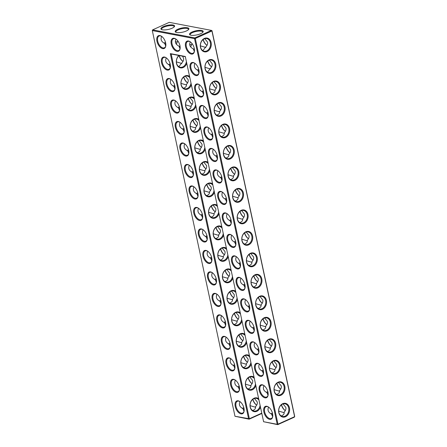 <?xml version="1.0" encoding="UTF-8"?>
<svg xmlns="http://www.w3.org/2000/svg" width="447" height="447" viewBox="0 0 447 447"><rect width="100%" height="100%" fill="white"/><g stroke="black" fill="none" stroke-linecap="round" stroke-linejoin="round"><path stroke-width="0.67" d="M243.956 408.178A7.007 3.889 65.7 0 1 244.118 411.039A7.007 3.889 65.7 0 1 239.056 412.933A7.007 3.889 65.7 0 1 235.055 404.066A7.007 3.889 65.7 0 1 239.821 401.518A7.007 3.889 65.7 0 1 243.956 408.178M244.146 410.787A6.454 3.582 65.7 0 1 242.682 413.039A6.454 3.582 65.7 0 1 236.759 408.631A6.454 3.582 65.7 0 1 237.368 401.277A6.454 3.582 65.7 0 1 240.028 401.663M244.112 409.094L242.984 408.687C239.614 406.949 238.62 404.602 239.994 401.646M242.984 408.687L244.028 411.301M261.83 413.464L249.141 419.197L249.37 418.75L234.988 416.274L152.298 30.569L194.534 38.621L277.224 424.326L263.601 421.728L185.298 56.478L170.307 53.618L248.61 418.873L249.141 419.197L234.988 416.274M260.405 376.357A7.007 3.889 65.7 0 1 254.477 367.847A7.007 3.889 65.7 0 1 259.221 364.003A7.007 3.889 65.7 0 1 263.356 370.658A7.007 3.889 65.7 0 1 263.518 373.519A7.007 3.889 65.7 0 1 260.405 376.357M269.619 419.331A7.007 3.889 65.7 0 1 263.691 410.821A7.007 3.889 65.7 0 1 268.435 406.971A7.007 3.889 65.7 0 1 272.569 413.626A7.007 3.889 65.7 0 1 272.731 416.492A7.007 3.889 65.7 0 1 269.619 419.331M265.015 397.847A7.007 3.889 65.7 0 1 259.087 389.337A7.007 3.889 65.7 0 1 263.825 385.487A7.007 3.889 65.7 0 1 267.96 392.142A7.007 3.889 65.7 0 1 268.127 395.003A7.007 3.889 65.7 0 1 265.015 397.847M255.801 354.873A7.007 3.889 65.7 0 1 249.873 346.364A7.007 3.889 65.7 0 1 254.617 342.519A7.007 3.889 65.7 0 1 258.752 349.174A7.007 3.889 65.7 0 1 258.914 352.035A7.007 3.889 65.7 0 1 255.801 354.873M241.983 290.416A7.007 3.889 65.7 0 1 236.055 281.906A7.007 3.889 65.7 0 1 240.799 278.062A7.007 3.889 65.7 0 1 244.934 284.717A7.007 3.889 65.7 0 1 245.096 287.577A7.007 3.889 65.7 0 1 241.983 290.416M246.588 311.905A7.007 3.889 65.7 0 1 240.659 303.39A7.007 3.889 65.7 0 1 245.403 299.546A7.007 3.889 65.7 0 1 249.538 306.201A7.007 3.889 65.7 0 1 249.7 309.061A7.007 3.889 65.7 0 1 246.588 311.905M251.197 333.389A7.007 3.889 65.7 0 1 245.263 324.88A7.007 3.889 65.7 0 1 250.007 321.03A7.007 3.889 65.7 0 1 254.142 327.685A7.007 3.889 65.7 0 1 254.309 330.551A7.007 3.889 65.7 0 1 251.197 333.389M237.379 268.932A7.007 3.889 65.7 0 1 231.445 260.422A7.007 3.889 65.7 0 1 236.189 256.572A7.007 3.889 65.7 0 1 240.324 263.233A7.007 3.889 65.7 0 1 240.492 266.094A7.007 3.889 65.7 0 1 237.379 268.932M200.53 97.049A7.007 3.889 65.7 0 1 194.601 88.54A7.007 3.889 65.7 0 1 199.34 84.69A7.007 3.889 65.7 0 1 203.48 91.344A7.007 3.889 65.7 0 1 203.642 94.211A7.007 3.889 65.7 0 1 200.53 97.049M195.92 75.565A7.007 3.889 65.7 0 1 189.992 67.056A7.007 3.889 65.7 0 1 194.736 63.206A7.007 3.889 65.7 0 1 198.87 69.861A7.007 3.889 65.7 0 1 199.032 72.727A7.007 3.889 65.7 0 1 195.92 75.565M179.957 45.65A7.007 3.889 65.7 0 1 180.124 48.511A7.007 3.889 65.7 0 1 177.012 51.355A7.007 3.889 65.7 0 1 171.078 42.839A7.007 3.889 65.7 0 1 175.822 38.995A7.007 3.889 65.7 0 1 179.957 45.65M228.166 225.964A7.007 3.889 65.7 0 1 222.237 217.449A7.007 3.889 65.7 0 1 226.981 213.605A7.007 3.889 65.7 0 1 231.116 220.259A7.007 3.889 65.7 0 1 231.278 223.12A7.007 3.889 65.7 0 1 228.166 225.964M232.77 247.448A7.007 3.889 65.7 0 1 226.841 238.938A7.007 3.889 65.7 0 1 231.585 235.088A7.007 3.889 65.7 0 1 235.72 241.743A7.007 3.889 65.7 0 1 235.882 244.61A7.007 3.889 65.7 0 1 232.77 247.448M223.561 204.475A7.007 3.889 65.7 0 1 217.628 195.965A7.007 3.889 65.7 0 1 222.371 192.121A7.007 3.889 65.7 0 1 226.506 198.775A7.007 3.889 65.7 0 1 226.674 201.636A7.007 3.889 65.7 0 1 223.561 204.475M214.348 161.507A7.007 3.889 65.7 0 1 208.419 152.997A7.007 3.889 65.7 0 1 213.163 149.147A7.007 3.889 65.7 0 1 217.298 155.802A7.007 3.889 65.7 0 1 217.46 158.668A7.007 3.889 65.7 0 1 214.348 161.507M218.952 182.991A7.007 3.889 65.7 0 1 213.023 174.481A7.007 3.889 65.7 0 1 217.767 170.631A7.007 3.889 65.7 0 1 221.902 177.286A7.007 3.889 65.7 0 1 222.064 180.152A7.007 3.889 65.7 0 1 218.952 182.991M191.316 54.081A7.007 3.889 65.7 0 1 185.388 45.566A7.007 3.889 65.7 0 1 190.131 41.722A7.007 3.889 65.7 0 1 194.266 48.377A7.007 3.889 65.7 0 1 194.428 51.237A7.007 3.889 65.7 0 1 191.316 54.081M205.134 118.533A7.007 3.889 65.7 0 1 199.206 110.023A7.007 3.889 65.7 0 1 203.949 106.179A7.007 3.889 65.7 0 1 208.084 112.834A7.007 3.889 65.7 0 1 208.246 115.695A7.007 3.889 65.7 0 1 205.134 118.533M209.738 140.023A7.007 3.889 65.7 0 1 203.81 131.507A7.007 3.889 65.7 0 1 208.553 127.663A7.007 3.889 65.7 0 1 212.688 134.318A7.007 3.889 65.7 0 1 212.85 137.179A7.007 3.889 65.7 0 1 209.738 140.023M239.352 386.689A7.007 3.889 65.7 0 1 239.514 389.555A7.007 3.889 65.7 0 1 234.452 391.443A7.007 3.889 65.7 0 1 230.445 382.582A7.007 3.889 65.7 0 1 235.211 380.034A7.007 3.889 65.7 0 1 239.352 386.689M234.742 365.205A7.007 3.889 65.7 0 1 234.904 368.065A7.007 3.889 65.7 0 1 229.842 369.96A7.007 3.889 65.7 0 1 225.841 361.098A7.007 3.889 65.7 0 1 230.607 358.55A7.007 3.889 65.7 0 1 234.742 365.205M230.138 343.721A7.007 3.889 65.7 0 1 230.3 346.581A7.007 3.889 65.7 0 1 225.238 348.476A7.007 3.889 65.7 0 1 221.237 339.608A7.007 3.889 65.7 0 1 226.003 337.066A7.007 3.889 65.7 0 1 230.138 343.721M225.528 322.231A7.007 3.889 65.7 0 1 225.696 325.098A7.007 3.889 65.7 0 1 220.634 326.992A7.007 3.889 65.7 0 1 216.627 318.124A7.007 3.889 65.7 0 1 221.394 315.576A7.007 3.889 65.7 0 1 225.528 322.231M220.924 300.747A7.007 3.889 65.7 0 1 221.086 303.614A7.007 3.889 65.7 0 1 216.024 305.502A7.007 3.889 65.7 0 1 212.023 296.64A7.007 3.889 65.7 0 1 216.789 294.092A7.007 3.889 65.7 0 1 220.924 300.747M216.32 279.263A7.007 3.889 65.7 0 1 216.482 282.124A7.007 3.889 65.7 0 1 211.42 284.018A7.007 3.889 65.7 0 1 207.419 275.156A7.007 3.889 65.7 0 1 212.185 272.609A7.007 3.889 65.7 0 1 216.32 279.263M211.71 257.779A7.007 3.889 65.7 0 1 211.878 260.64A7.007 3.889 65.7 0 1 206.816 262.534A7.007 3.889 65.7 0 1 202.809 253.667A7.007 3.889 65.7 0 1 207.576 251.125A7.007 3.889 65.7 0 1 211.71 257.779M207.106 236.29A7.007 3.889 65.7 0 1 207.268 239.156A7.007 3.889 65.7 0 1 202.206 241.05A7.007 3.889 65.7 0 1 198.205 232.183A7.007 3.889 65.7 0 1 202.972 229.635A7.007 3.889 65.7 0 1 207.106 236.29M202.502 214.806A7.007 3.889 65.7 0 1 202.664 217.667A7.007 3.889 65.7 0 1 197.602 219.561A7.007 3.889 65.7 0 1 193.596 210.699A7.007 3.889 65.7 0 1 198.367 208.151A7.007 3.889 65.7 0 1 202.502 214.806M197.892 193.322A7.007 3.889 65.7 0 1 198.06 196.183A7.007 3.889 65.7 0 1 192.998 198.077A7.007 3.889 65.7 0 1 188.992 189.215A7.007 3.889 65.7 0 1 193.758 186.667A7.007 3.889 65.7 0 1 197.892 193.322M193.288 171.838A7.007 3.889 65.7 0 1 193.45 174.699A7.007 3.889 65.7 0 1 188.388 176.593A7.007 3.889 65.7 0 1 184.387 167.726A7.007 3.889 65.7 0 1 189.154 165.183A7.007 3.889 65.7 0 1 193.288 171.838M179.47 107.381A7.007 3.889 65.7 0 1 179.633 110.241A7.007 3.889 65.7 0 1 174.57 112.136A7.007 3.889 65.7 0 1 170.57 103.274A7.007 3.889 65.7 0 1 175.336 100.726A7.007 3.889 65.7 0 1 179.47 107.381M188.684 150.348A7.007 3.889 65.7 0 1 188.846 153.215A7.007 3.889 65.7 0 1 183.784 155.103A7.007 3.889 65.7 0 1 179.778 146.242A7.007 3.889 65.7 0 1 184.55 143.694A7.007 3.889 65.7 0 1 188.684 150.348M184.075 128.865A7.007 3.889 65.7 0 1 184.242 131.725A7.007 3.889 65.7 0 1 179.18 133.619A7.007 3.889 65.7 0 1 175.174 124.758A7.007 3.889 65.7 0 1 179.94 122.21A7.007 3.889 65.7 0 1 184.075 128.865M174.866 85.897A7.007 3.889 65.7 0 1 175.028 88.757A7.007 3.889 65.7 0 1 169.966 90.652A7.007 3.889 65.7 0 1 165.96 81.784A7.007 3.889 65.7 0 1 170.732 79.242A7.007 3.889 65.7 0 1 174.866 85.897M170.257 64.407A7.007 3.889 65.7 0 1 170.419 67.273A7.007 3.889 65.7 0 1 165.356 69.162A7.007 3.889 65.7 0 1 161.356 60.3A7.007 3.889 65.7 0 1 166.122 57.752A7.007 3.889 65.7 0 1 170.257 64.407M165.653 42.923A7.007 3.889 65.7 0 1 165.815 45.784A7.007 3.889 65.7 0 1 160.752 47.678A7.007 3.889 65.7 0 1 156.752 38.816A7.007 3.889 65.7 0 1 161.518 36.268A7.007 3.889 65.7 0 1 165.653 42.923M252.555 410.48C254.784 409.798 255.779 408.524 255.533 406.647C256.991 405.178 257.561 403.613 257.243 401.954L254.421 398.473M260.109 405.423A6.454 5.001 -79.2 0 1 253.946 411.039A6.454 5.001 -79.2 0 1 250.242 403.758A6.454 5.001 -79.2 0 1 256.366 398.355A6.454 5.001 -79.2 0 1 258.947 400.02M255.528 407.239L250.102 405.664M243.799 407.535A6.454 5.001 -79.2 0 1 242.268 408.329M250.923 385.75L245.498 384.18M247.945 388.996C250.18 388.314 251.169 387.035 250.929 385.158C252.382 383.694 252.952 382.129 252.639 380.47L249.812 376.989M239.503 387.61L238.38 387.203L239.419 389.818M261.763 413.151L249.37 418.75L171.179 54.009L170.307 53.618M171.179 54.009L185.349 56.713M212.012 30.726L211.481 30.396L212.012 30.726L294.702 416.431L294.389 417.135L277.749 424.65L277.984 424.197L294.623 416.682L211.934 30.977L195.294 38.492L194.842 37.911L211.481 30.396L169.251 22.35L152.611 29.865L152.298 30.569L152.611 29.865L194.842 37.911L194.534 38.621L195.294 38.492L277.984 424.197L277.224 424.326L277.749 424.65L263.601 421.728M259.428 364.149A6.454 3.582 -114.3 0 0 256.768 363.757A6.454 3.582 -114.3 0 0 255.729 369.999A6.454 3.582 -114.3 0 0 260.718 375.653A6.454 3.582 -114.3 0 0 262.082 375.519A6.454 3.582 -114.3 0 0 263.546 373.273M268.636 407.116A6.454 3.582 -114.3 0 0 265.982 406.725A6.454 3.582 -114.3 0 0 264.942 412.972A6.454 3.582 -114.3 0 0 269.927 418.627A6.454 3.582 -114.3 0 0 271.295 418.493A6.454 3.582 -114.3 0 0 272.759 416.241M264.032 385.632A6.454 3.582 -114.3 0 0 261.378 385.241A6.454 3.582 -114.3 0 0 260.333 391.488A6.454 3.582 -114.3 0 0 265.322 397.143A6.454 3.582 -114.3 0 0 266.691 397.009A6.454 3.582 -114.3 0 0 268.155 394.757M254.818 342.659A6.454 3.582 -114.3 0 0 252.164 342.273A6.454 3.582 -114.3 0 0 251.125 348.515A6.454 3.582 -114.3 0 0 256.109 354.169A6.454 3.582 -114.3 0 0 257.478 354.035A6.454 3.582 -114.3 0 0 258.942 351.783M241 278.207A6.454 3.582 -114.3 0 0 238.346 277.816A6.454 3.582 -114.3 0 0 237.301 284.057A6.454 3.582 -114.3 0 0 242.291 289.712A6.454 3.582 -114.3 0 0 243.66 289.578A6.454 3.582 -114.3 0 0 245.124 287.332M245.61 299.691A6.454 3.582 -114.3 0 0 242.95 299.3A6.454 3.582 -114.3 0 0 241.911 305.547A6.454 3.582 -114.3 0 0 246.9 311.196A6.454 3.582 -114.3 0 0 248.264 311.067A6.454 3.582 -114.3 0 0 249.728 308.816M250.214 321.175A6.454 3.582 -114.3 0 0 247.56 320.784A6.454 3.582 -114.3 0 0 246.515 327.031A6.454 3.582 -114.3 0 0 251.505 332.685A6.454 3.582 -114.3 0 0 252.873 332.551A6.454 3.582 -114.3 0 0 254.337 330.299M236.396 256.718A6.454 3.582 -114.3 0 0 233.742 256.332A6.454 3.582 -114.3 0 0 232.697 262.573A6.454 3.582 -114.3 0 0 237.687 268.228A6.454 3.582 -114.3 0 0 239.056 268.094A6.454 3.582 -114.3 0 0 240.52 265.842M199.546 84.835A6.454 3.582 -114.3 0 0 196.892 84.444A6.454 3.582 -114.3 0 0 195.847 90.691A6.454 3.582 -114.3 0 0 200.837 96.345A6.454 3.582 -114.3 0 0 202.206 96.211A6.454 3.582 -114.3 0 0 203.67 93.959M194.942 63.351A6.454 3.582 -114.3 0 0 192.283 62.96A6.454 3.582 -114.3 0 0 191.243 69.207A6.454 3.582 -114.3 0 0 196.233 74.861A6.454 3.582 -114.3 0 0 197.596 74.727A6.454 3.582 -114.3 0 0 199.06 72.475M176.029 39.14A6.454 3.582 -114.3 0 0 173.375 38.749A6.454 3.582 -114.3 0 0 172.33 44.991A6.454 3.582 -114.3 0 0 177.319 50.645A6.454 3.582 -114.3 0 0 178.688 50.517A6.454 3.582 -114.3 0 0 180.152 48.265M227.182 213.75A6.454 3.582 -114.3 0 0 224.528 213.359A6.454 3.582 -114.3 0 0 223.483 219.6A6.454 3.582 -114.3 0 0 228.473 225.254A6.454 3.582 -114.3 0 0 229.842 225.126A6.454 3.582 -114.3 0 0 231.306 222.874M231.792 235.234A6.454 3.582 -114.3 0 0 229.132 234.843A6.454 3.582 -114.3 0 0 228.093 241.089A6.454 3.582 -114.3 0 0 233.083 246.744A6.454 3.582 -114.3 0 0 234.446 246.61A6.454 3.582 -114.3 0 0 235.91 244.358M222.578 192.26A6.454 3.582 -114.3 0 0 219.924 191.875A6.454 3.582 -114.3 0 0 218.879 198.116A6.454 3.582 -114.3 0 0 223.869 203.771A6.454 3.582 -114.3 0 0 225.232 203.636A6.454 3.582 -114.3 0 0 226.702 201.385M213.364 149.292A6.454 3.582 -114.3 0 0 210.71 148.901A6.454 3.582 -114.3 0 0 209.665 155.148A6.454 3.582 -114.3 0 0 214.655 160.803A6.454 3.582 -114.3 0 0 216.024 160.669A6.454 3.582 -114.3 0 0 217.488 158.417M217.974 170.776A6.454 3.582 -114.3 0 0 215.314 170.385A6.454 3.582 -114.3 0 0 214.275 176.632A6.454 3.582 -114.3 0 0 219.259 182.287A6.454 3.582 -114.3 0 0 220.628 182.153A6.454 3.582 -114.3 0 0 222.092 179.901M190.333 41.867A6.454 3.582 -114.3 0 0 187.679 41.476A6.454 3.582 -114.3 0 0 186.639 47.717A6.454 3.582 -114.3 0 0 191.623 53.372A6.454 3.582 -114.3 0 0 192.992 53.238A6.454 3.582 -114.3 0 0 194.456 50.992M204.156 106.319A6.454 3.582 -114.3 0 0 201.496 105.933A6.454 3.582 -114.3 0 0 200.457 112.175A6.454 3.582 -114.3 0 0 205.441 117.829A6.454 3.582 -114.3 0 0 206.81 117.695A6.454 3.582 -114.3 0 0 208.274 115.443M208.76 127.808A6.454 3.582 -114.3 0 0 206.101 127.417A6.454 3.582 -114.3 0 0 205.061 133.659A6.454 3.582 -114.3 0 0 210.051 139.313A6.454 3.582 -114.3 0 0 211.414 139.179A6.454 3.582 -114.3 0 0 212.878 136.933M239.542 389.303A6.454 3.582 65.7 0 1 238.078 391.555A6.454 3.582 65.7 0 1 232.155 387.147A6.454 3.582 65.7 0 1 232.764 379.788A6.454 3.582 65.7 0 1 235.418 380.179M234.932 367.82A6.454 3.582 65.7 0 1 233.468 370.071A6.454 3.582 65.7 0 1 227.551 365.663A6.454 3.582 65.7 0 1 228.154 358.304A6.454 3.582 65.7 0 1 230.814 358.695M230.328 346.33A6.454 3.582 65.7 0 1 228.864 348.582A6.454 3.582 65.7 0 1 222.941 344.173A6.454 3.582 65.7 0 1 223.55 336.82A6.454 3.582 65.7 0 1 226.204 337.206M225.724 324.846A6.454 3.582 65.7 0 1 224.26 327.098A6.454 3.582 65.7 0 1 218.337 322.689A6.454 3.582 65.7 0 1 218.946 315.331A6.454 3.582 65.7 0 1 221.6 315.722M221.114 303.362A6.454 3.582 65.7 0 1 219.65 305.614A6.454 3.582 65.7 0 1 213.733 301.205A6.454 3.582 65.7 0 1 214.337 293.847A6.454 3.582 65.7 0 1 216.996 294.238M216.51 281.878A6.454 3.582 65.7 0 1 215.046 284.124A6.454 3.582 65.7 0 1 209.123 279.721A6.454 3.582 65.7 0 1 209.732 272.363A6.454 3.582 65.7 0 1 212.386 272.754M211.906 260.389A6.454 3.582 65.7 0 1 210.442 262.64A6.454 3.582 65.7 0 1 204.519 258.232A6.454 3.582 65.7 0 1 205.128 250.879A6.454 3.582 65.7 0 1 207.782 251.264M207.296 238.905A6.454 3.582 65.7 0 1 205.832 241.156A6.454 3.582 65.7 0 1 199.915 236.748A6.454 3.582 65.7 0 1 200.519 229.389A6.454 3.582 65.7 0 1 203.178 229.78M202.692 217.421A6.454 3.582 65.7 0 1 201.228 219.673A6.454 3.582 65.7 0 1 195.305 215.264A6.454 3.582 65.7 0 1 195.915 207.905A6.454 3.582 65.7 0 1 198.569 208.296M198.088 195.937A6.454 3.582 65.7 0 1 196.624 198.183A6.454 3.582 65.7 0 1 190.701 193.774A6.454 3.582 65.7 0 1 191.31 186.421A6.454 3.582 65.7 0 1 193.964 186.812M193.478 174.447A6.454 3.582 65.7 0 1 192.014 176.699A6.454 3.582 65.7 0 1 186.097 172.291A6.454 3.582 65.7 0 1 186.701 164.937A6.454 3.582 65.7 0 1 189.36 165.323M179.66 109.996A6.454 3.582 65.7 0 1 178.197 112.242A6.454 3.582 65.7 0 1 172.279 107.833A6.454 3.582 65.7 0 1 172.883 100.48A6.454 3.582 65.7 0 1 175.542 100.871M188.874 152.963A6.454 3.582 65.7 0 1 187.41 155.215A6.454 3.582 65.7 0 1 181.488 150.807A6.454 3.582 65.7 0 1 182.097 143.448A6.454 3.582 65.7 0 1 184.751 143.839M184.265 131.479A6.454 3.582 65.7 0 1 182.801 133.731A6.454 3.582 65.7 0 1 176.883 129.323A6.454 3.582 65.7 0 1 177.493 121.964A6.454 3.582 65.7 0 1 180.147 122.355M175.056 88.506A6.454 3.582 65.7 0 1 173.592 90.758A6.454 3.582 65.7 0 1 167.67 86.349A6.454 3.582 65.7 0 1 168.279 78.996A6.454 3.582 65.7 0 1 170.933 79.382M170.447 67.022A6.454 3.582 65.7 0 1 168.983 69.274A6.454 3.582 65.7 0 1 163.066 64.865A6.454 3.582 65.7 0 1 163.669 57.507A6.454 3.582 65.7 0 1 166.329 57.898M165.843 45.538A6.454 3.582 65.7 0 1 164.379 47.79A6.454 3.582 65.7 0 1 158.456 43.381A6.454 3.582 65.7 0 1 159.065 36.023A6.454 3.582 65.7 0 1 161.725 36.414M256.695 405.155A6.454 3.582 65.7 0 1 256.466 405.01A6.454 3.582 65.7 0 1 252.773 399.355M260.472 407.116A7.007 5.431 -79.2 0 1 252.873 411.162A7.007 5.431 -79.2 0 1 250.834 401.657A7.007 5.431 -79.2 0 1 258.673 398.73M252.091 383.671A6.454 3.582 65.7 0 1 251.862 383.52A6.454 3.582 65.7 0 1 248.163 377.866M238.38 387.203C235.01 385.465 234.016 383.118 235.385 380.157M239.195 386.052A6.454 5.001 -79.2 0 1 237.664 386.839M255.5 383.939A6.454 5.001 -79.2 0 1 249.342 389.555A6.454 5.001 -79.2 0 1 245.632 382.274A6.454 5.001 -79.2 0 1 251.756 376.871A6.454 5.001 -79.2 0 1 254.343 378.536M219.013 213.75A7.007 5.431 -79.2 0 1 211.414 217.795A7.007 5.431 -79.2 0 1 209.38 208.291A7.007 5.431 -79.2 0 1 217.214 205.357M214.409 192.266A7.007 5.431 -79.2 0 1 206.81 196.306A7.007 5.431 -79.2 0 1 204.771 186.801A7.007 5.431 -79.2 0 1 212.61 183.873M209.805 170.782A7.007 5.431 -79.2 0 1 202.206 174.822A7.007 5.431 -79.2 0 1 200.167 165.317A7.007 5.431 -79.2 0 1 208.006 162.39M205.195 149.292A7.007 5.431 -79.2 0 1 197.596 153.338A7.007 5.431 -79.2 0 1 195.562 143.833A7.007 5.431 -79.2 0 1 203.396 140.906M200.591 127.808A7.007 5.431 -79.2 0 1 192.992 131.848A7.007 5.431 -79.2 0 1 190.953 122.349A7.007 5.431 -79.2 0 1 198.792 119.416M195.987 106.325A7.007 5.431 -79.2 0 1 188.388 110.364A7.007 5.431 -79.2 0 1 186.349 100.86A7.007 5.431 -79.2 0 1 194.188 97.932M191.377 84.841A7.007 5.431 -79.2 0 1 183.778 88.88A7.007 5.431 -79.2 0 1 181.745 79.376A7.007 5.431 -79.2 0 1 189.578 76.448M186.773 63.351A7.007 5.431 -79.2 0 1 178.157 66.614A7.007 5.431 -79.2 0 1 178.878 55.478M255.863 385.632A7.007 5.431 -79.2 0 1 248.264 389.678A7.007 5.431 -79.2 0 1 246.23 380.173A7.007 5.431 -79.2 0 1 254.064 377.24M251.259 364.149A7.007 5.431 -79.2 0 1 243.66 368.188A7.007 5.431 -79.2 0 1 241.62 358.684A7.007 5.431 -79.2 0 1 249.46 355.756M246.649 342.665A7.007 5.431 -79.2 0 1 239.056 346.704A7.007 5.431 -79.2 0 1 237.016 337.2A7.007 5.431 -79.2 0 1 244.855 334.272M242.045 321.175A7.007 5.431 -79.2 0 1 234.446 325.22A7.007 5.431 -79.2 0 1 232.412 315.716A7.007 5.431 -79.2 0 1 240.246 312.788M237.441 299.691A7.007 5.431 -79.2 0 1 229.842 303.736A7.007 5.431 -79.2 0 1 227.802 294.232A7.007 5.431 -79.2 0 1 235.642 291.299M232.831 278.207A7.007 5.431 -79.2 0 1 225.238 282.247A7.007 5.431 -79.2 0 1 223.198 272.743A7.007 5.431 -79.2 0 1 231.032 269.815M228.227 256.723A7.007 5.431 -79.2 0 1 220.628 260.763A7.007 5.431 -79.2 0 1 218.594 251.259A7.007 5.431 -79.2 0 1 226.428 248.331M223.623 235.234A7.007 5.431 -79.2 0 1 216.024 239.279A7.007 5.431 -79.2 0 1 213.984 229.775A7.007 5.431 -79.2 0 1 221.824 226.847M211.124 42.566A7.007 5.431 -79.2 0 1 204.363 51.818A7.007 5.431 -79.2 0 1 201.938 40.509A7.007 5.431 -79.2 0 1 211.124 42.566M215.728 64.05A7.007 5.431 -79.2 0 1 208.972 73.308A7.007 5.431 -79.2 0 1 206.548 61.993A7.007 5.431 -79.2 0 1 215.728 64.05M220.332 85.533A7.007 5.431 -79.2 0 1 213.577 94.792A7.007 5.431 -79.2 0 1 211.152 83.477A7.007 5.431 -79.2 0 1 220.332 85.533M224.942 107.017A7.007 5.431 -79.2 0 1 218.181 116.276A7.007 5.431 -79.2 0 1 215.756 104.961A7.007 5.431 -79.2 0 1 224.942 107.017M229.546 128.507A7.007 5.431 -79.2 0 1 222.79 137.76A7.007 5.431 -79.2 0 1 220.365 126.451A7.007 5.431 -79.2 0 1 229.546 128.507M234.15 149.991A7.007 5.431 -79.2 0 1 227.394 159.249A7.007 5.431 -79.2 0 1 224.97 147.935A7.007 5.431 -79.2 0 1 234.15 149.991M238.759 171.475A7.007 5.431 -79.2 0 1 231.999 180.733A7.007 5.431 -79.2 0 1 229.574 169.419A7.007 5.431 -79.2 0 1 238.759 171.475M243.364 192.964A7.007 5.431 -79.2 0 1 236.608 202.217A7.007 5.431 -79.2 0 1 234.183 190.903A7.007 5.431 -79.2 0 1 243.364 192.964M247.968 214.448A7.007 5.431 -79.2 0 1 241.212 223.701A7.007 5.431 -79.2 0 1 238.787 212.392A7.007 5.431 -79.2 0 1 247.968 214.448M252.577 235.932A7.007 5.431 -79.2 0 1 245.816 245.191A7.007 5.431 -79.2 0 1 243.392 233.876A7.007 5.431 -79.2 0 1 252.577 235.932M257.181 257.416A7.007 5.431 -79.2 0 1 250.426 266.675A7.007 5.431 -79.2 0 1 248.001 255.36A7.007 5.431 -79.2 0 1 257.181 257.416M261.791 278.906A7.007 5.431 -79.2 0 1 255.03 288.159A7.007 5.431 -79.2 0 1 252.605 276.844A7.007 5.431 -79.2 0 1 261.791 278.906M266.395 300.39A7.007 5.431 -79.2 0 1 259.64 309.642A7.007 5.431 -79.2 0 1 257.209 298.333A7.007 5.431 -79.2 0 1 266.395 300.39M270.999 321.874A7.007 5.431 -79.2 0 1 264.244 331.132A7.007 5.431 -79.2 0 1 261.819 319.817A7.007 5.431 -79.2 0 1 270.999 321.874M275.609 343.357A7.007 5.431 -79.2 0 1 268.848 352.616A7.007 5.431 -79.2 0 1 266.423 341.301A7.007 5.431 -79.2 0 1 275.609 343.357M280.213 364.847A7.007 5.431 -79.2 0 1 273.458 374.1A7.007 5.431 -79.2 0 1 271.033 362.785A7.007 5.431 -79.2 0 1 280.213 364.847M284.817 386.331A7.007 5.431 -79.2 0 1 278.062 395.584A7.007 5.431 -79.2 0 1 275.637 384.275A7.007 5.431 -79.2 0 1 284.817 386.331M289.427 407.815A7.007 5.431 -79.2 0 1 282.666 417.073A7.007 5.431 -79.2 0 1 280.241 405.759A7.007 5.431 -79.2 0 1 289.427 407.815M173.039 25.01A6.99 2.112 -12.1 0 0 164.239 26.233A6.99 2.112 -12.1 0 0 161.395 29.452A6.99 2.112 -12.1 0 0 168.184 29.468A6.99 2.112 -12.1 0 0 174.358 26.669A6.99 2.112 -12.1 0 0 173.039 25.01M187.36 27.731A7.007 2.118 167.9 0 1 188.684 29.396A7.007 2.118 167.9 0 1 182.488 32.201A7.007 2.118 167.9 0 1 175.688 32.178A7.007 2.118 167.9 0 1 178.537 28.954A7.007 2.118 167.9 0 1 187.36 27.731M201.653 30.463A6.99 2.112 167.9 0 1 202.972 32.123A6.99 2.112 167.9 0 1 196.797 34.922A6.99 2.112 167.9 0 1 190.009 34.9A6.99 2.112 167.9 0 1 192.853 31.687A6.99 2.112 167.9 0 1 201.653 30.463M263.428 373.781L262.383 371.166C259.02 369.429 258.02 367.082 259.394 364.126M272.642 416.755L271.597 414.14C268.228 412.402 267.233 410.055 268.608 407.1M268.032 395.265L266.993 392.65C263.624 390.918 262.624 388.572 263.998 385.61M258.824 352.297L257.779 349.683C254.41 347.945 253.415 345.598 254.79 342.642M245.006 287.84L243.961 285.225C240.592 283.487 239.598 281.141 240.972 278.185M249.61 309.324L248.566 306.709C245.202 304.977 244.202 302.63 245.576 299.669M254.214 330.814L253.175 328.199C249.806 326.461 248.806 324.114 250.18 321.158M240.397 266.356L239.357 263.741C235.988 262.003 234.988 259.657 236.362 256.701M203.547 94.473L202.508 91.858C199.138 90.121 198.144 87.774 199.513 84.818M198.943 72.99L197.898 70.375C194.534 68.637 193.534 66.29 194.909 63.329M180.029 48.79L178.968 46.153C175.615 44.415 174.626 42.068 175.995 39.118M231.188 223.383L230.144 220.768C226.774 219.036 225.78 216.689 227.154 213.727M235.792 244.872L234.748 242.257C231.378 240.52 230.384 238.173 231.758 235.211M226.579 201.899L225.539 199.284C222.17 197.546 221.17 195.199 222.545 192.244M217.371 158.931L216.326 156.316C212.956 154.578 211.962 152.231 213.331 149.27M221.975 180.415L220.93 177.8C217.56 176.062 216.566 173.715 217.94 170.76M194.339 51.5L193.294 48.885C189.925 47.153 188.93 44.801 190.305 41.845M208.157 115.957L207.112 113.342C203.743 111.605 202.748 109.258 204.123 106.302M212.761 137.441L211.722 134.826C208.352 133.094 207.352 130.748 208.727 127.786M234.898 366.127L233.77 365.713C230.406 363.981 229.406 361.634 230.781 358.673M233.77 365.713L234.815 368.328M230.294 344.637L229.166 344.229C225.796 342.491 224.802 340.145 226.176 337.189M229.166 344.229L230.211 346.844M225.685 323.153L224.562 322.745C221.192 321.007 220.192 318.661 221.567 315.705M224.562 322.745L225.601 325.36M221.081 301.669L219.952 301.261C216.588 299.524 215.588 297.177 216.963 294.215M219.952 301.261L220.997 303.876M216.477 280.185L215.348 279.772C211.979 278.04 210.984 275.687 212.359 272.731M215.348 279.772L216.393 282.387M211.867 258.696L210.744 258.288C207.374 256.55 206.374 254.203 207.749 251.248M210.744 258.288L211.783 260.903M207.263 237.212L206.134 236.804C202.77 235.066 201.77 232.719 203.145 229.764M206.134 236.804L207.179 239.419M202.653 215.728L201.53 215.32C198.161 213.582 197.166 211.235 198.541 208.274M201.53 215.32L202.575 217.935M198.049 194.244L196.926 193.83C193.557 192.093 192.556 189.746 193.931 186.79M196.926 193.83L197.965 196.445M193.445 172.754L192.316 172.346C188.947 170.609 187.952 168.262 189.327 165.306M192.316 172.346L193.361 174.961M179.627 108.297L178.498 107.889C175.129 106.151 174.134 103.805 175.509 100.849M178.498 107.889L179.543 110.504M188.835 151.27L187.712 150.862C184.343 149.125 183.348 146.778 184.717 143.822M187.712 150.862L188.757 153.477M184.231 129.786L183.108 129.373C179.739 127.641 178.739 125.294 180.113 122.333M183.108 129.373L184.147 131.994M175.017 86.813L173.894 86.405C170.525 84.667 169.53 82.321 170.899 79.365M173.894 86.405L174.939 89.02M170.413 65.329L169.29 64.921C165.921 63.183 164.921 60.837 166.295 57.881M169.29 64.921L170.329 67.536M165.809 43.845L164.68 43.432C161.311 41.7 160.317 39.353 161.691 36.391M164.68 43.432L165.725 46.047M256.667 405.133A7.007 3.889 65.7 0 1 252.89 399.26M246.314 364.266L240.888 362.696M243.341 367.512C245.571 366.831 246.565 365.551 246.325 363.674C247.778 362.21 248.348 360.645 248.035 358.98L245.207 355.499M252.058 383.649A7.007 3.889 65.7 0 1 248.286 377.776M218.65 212.057A6.454 5.001 -79.2 0 1 212.493 217.667A6.454 5.001 -79.2 0 1 208.788 210.392A6.454 5.001 -79.2 0 1 214.906 204.989A6.454 5.001 -79.2 0 1 217.493 206.654M214.046 190.573A6.454 5.001 -79.2 0 1 207.889 196.183A6.454 5.001 -79.2 0 1 204.178 188.908A6.454 5.001 -79.2 0 1 210.302 183.505A6.454 5.001 -79.2 0 1 212.889 185.164M209.442 169.083A6.454 5.001 -79.2 0 1 203.279 174.699A6.454 5.001 -79.2 0 1 199.574 167.424A6.454 5.001 -79.2 0 1 205.698 162.015A6.454 5.001 -79.2 0 1 208.28 163.68M204.832 147.599A6.454 5.001 -79.2 0 1 198.675 153.215A6.454 5.001 -79.2 0 1 194.97 145.934A6.454 5.001 -79.2 0 1 201.089 140.531A6.454 5.001 -79.2 0 1 203.676 142.196M200.228 126.115A6.454 5.001 -79.2 0 1 194.065 131.725A6.454 5.001 -79.2 0 1 190.361 124.45A6.454 5.001 -79.2 0 1 196.484 119.047A6.454 5.001 -79.2 0 1 199.071 120.712M195.624 104.632A6.454 5.001 -79.2 0 1 189.461 110.241A6.454 5.001 -79.2 0 1 185.756 102.966A6.454 5.001 -79.2 0 1 191.88 97.563A6.454 5.001 -79.2 0 1 194.462 99.223M191.014 83.142A6.454 5.001 -79.2 0 1 184.857 88.757A6.454 5.001 -79.2 0 1 181.147 81.483A6.454 5.001 -79.2 0 1 187.271 76.074A6.454 5.001 -79.2 0 1 189.858 77.739M186.41 61.658A6.454 5.001 -79.2 0 1 180.247 67.273A6.454 5.001 -79.2 0 1 176.431 62.273A6.454 5.001 -79.2 0 1 179.146 55.529M250.896 362.456A6.454 5.001 -79.2 0 1 244.732 368.065A6.454 5.001 -79.2 0 1 241.028 360.79A6.454 5.001 -79.2 0 1 247.152 355.387A6.454 5.001 -79.2 0 1 249.733 357.052M246.286 340.966A6.454 5.001 -79.2 0 1 240.128 346.581A6.454 5.001 -79.2 0 1 236.424 339.307A6.454 5.001 -79.2 0 1 242.542 333.903A6.454 5.001 -79.2 0 1 245.129 335.563M241.682 319.482A6.454 5.001 -79.2 0 1 235.524 325.098A6.454 5.001 -79.2 0 1 231.814 317.817A6.454 5.001 -79.2 0 1 237.938 312.414A6.454 5.001 -79.2 0 1 240.525 314.079M237.078 297.998A6.454 5.001 -79.2 0 1 230.915 303.608A6.454 5.001 -79.2 0 1 227.21 296.333A6.454 5.001 -79.2 0 1 233.334 290.93A6.454 5.001 -79.2 0 1 235.915 292.595M232.468 276.514A6.454 5.001 -79.2 0 1 226.311 282.124A6.454 5.001 -79.2 0 1 222.606 274.849A6.454 5.001 -79.2 0 1 228.724 269.446A6.454 5.001 -79.2 0 1 231.311 271.106M227.864 255.025A6.454 5.001 -79.2 0 1 221.706 260.64A6.454 5.001 -79.2 0 1 217.996 253.365A6.454 5.001 -79.2 0 1 224.12 247.956A6.454 5.001 -79.2 0 1 226.707 249.622M223.26 233.541A6.454 5.001 -79.2 0 1 217.097 239.156A6.454 5.001 -79.2 0 1 213.392 231.876A6.454 5.001 -79.2 0 1 219.516 226.473A6.454 5.001 -79.2 0 1 222.098 228.138M235.563 241.106A6.454 5.001 -79.2 0 1 234.032 241.894M230.959 219.622A6.454 5.001 -79.2 0 1 229.428 220.41M226.35 198.138A6.454 5.001 -79.2 0 1 224.824 198.926M221.746 176.649A6.454 5.001 -79.2 0 1 220.215 177.442M217.141 155.165A6.454 5.001 -79.2 0 1 215.61 155.953M212.532 133.681A6.454 5.001 -79.2 0 1 211.006 134.469M207.928 112.197A6.454 5.001 -79.2 0 1 206.397 112.985M203.324 90.707A6.454 5.001 -79.2 0 1 201.793 91.501M198.714 69.224A6.454 5.001 -79.2 0 1 197.188 70.011M272.413 412.989A6.454 5.001 -79.2 0 1 270.882 413.777M267.809 391.505A6.454 5.001 -79.2 0 1 266.278 392.293M263.199 370.021A6.454 5.001 -79.2 0 1 261.674 370.809M258.595 348.537A6.454 5.001 -79.2 0 1 257.064 349.325M253.985 327.048A6.454 5.001 -79.2 0 1 252.46 327.835M249.381 305.564A6.454 5.001 -79.2 0 1 247.856 306.351M244.777 284.08A6.454 5.001 -79.2 0 1 243.246 284.868M240.168 262.59A6.454 5.001 -79.2 0 1 238.642 263.384M210.358 42.688A6.454 5.001 -79.2 0 1 204.257 51.237A6.454 5.001 -79.2 0 1 200.552 43.962A6.454 5.001 -79.2 0 1 206.67 38.559A6.454 5.001 -79.2 0 1 210.358 42.688M214.962 64.172A6.454 5.001 -79.2 0 1 208.861 72.721A6.454 5.001 -79.2 0 1 205.156 65.446A6.454 5.001 -79.2 0 1 211.28 60.043A6.454 5.001 -79.2 0 1 214.962 64.172M219.572 85.656A6.454 5.001 -79.2 0 1 213.47 94.211A6.454 5.001 -79.2 0 1 209.76 86.93A6.454 5.001 -79.2 0 1 215.884 81.527A6.454 5.001 -79.2 0 1 219.572 85.656M224.176 107.146A6.454 5.001 -79.2 0 1 218.075 115.695A6.454 5.001 -79.2 0 1 214.37 108.42A6.454 5.001 -79.2 0 1 220.494 103.017A6.454 5.001 -79.2 0 1 224.176 107.146M228.786 128.63A6.454 5.001 -79.2 0 1 222.679 137.179A6.454 5.001 -79.2 0 1 218.974 129.904A6.454 5.001 -79.2 0 1 225.098 124.501A6.454 5.001 -79.2 0 1 228.786 128.63M233.39 150.114A6.454 5.001 -79.2 0 1 227.288 158.663A6.454 5.001 -79.2 0 1 223.578 151.388A6.454 5.001 -79.2 0 1 229.702 145.985A6.454 5.001 -79.2 0 1 233.39 150.114M237.994 171.598A6.454 5.001 -79.2 0 1 231.892 180.152A6.454 5.001 -79.2 0 1 228.188 172.872A6.454 5.001 -79.2 0 1 234.312 167.469A6.454 5.001 -79.2 0 1 237.994 171.598M242.604 193.087A6.454 5.001 -79.2 0 1 236.497 201.636A6.454 5.001 -79.2 0 1 232.792 194.361A6.454 5.001 -79.2 0 1 238.916 188.958A6.454 5.001 -79.2 0 1 242.604 193.087M247.208 214.571A6.454 5.001 -79.2 0 1 241.106 223.12A6.454 5.001 -79.2 0 1 237.402 215.845A6.454 5.001 -79.2 0 1 243.52 210.442A6.454 5.001 -79.2 0 1 247.208 214.571M251.812 236.055A6.454 5.001 -79.2 0 1 245.71 244.61A6.454 5.001 -79.2 0 1 242.006 237.329A6.454 5.001 -79.2 0 1 248.13 231.926A6.454 5.001 -79.2 0 1 251.812 236.055M256.422 257.539A6.454 5.001 -79.2 0 1 250.32 266.094A6.454 5.001 -79.2 0 1 246.61 258.813A6.454 5.001 -79.2 0 1 252.734 253.41A6.454 5.001 -79.2 0 1 256.422 257.539M261.026 279.029A6.454 5.001 -79.2 0 1 254.924 287.577A6.454 5.001 -79.2 0 1 251.22 280.303A6.454 5.001 -79.2 0 1 257.338 274.899A6.454 5.001 -79.2 0 1 261.026 279.029M265.63 300.513A6.454 5.001 -79.2 0 1 259.528 309.061A6.454 5.001 -79.2 0 1 255.824 301.786A6.454 5.001 -79.2 0 1 261.948 296.383A6.454 5.001 -79.2 0 1 265.63 300.513M270.239 321.996A6.454 5.001 -79.2 0 1 264.138 330.551A6.454 5.001 -79.2 0 1 260.428 323.27A6.454 5.001 -79.2 0 1 266.552 317.867A6.454 5.001 -79.2 0 1 270.239 321.996M274.844 343.486A6.454 5.001 -79.2 0 1 268.742 352.035A6.454 5.001 -79.2 0 1 265.037 344.76A6.454 5.001 -79.2 0 1 271.156 339.351A6.454 5.001 -79.2 0 1 274.844 343.486M279.448 364.97A6.454 5.001 -79.2 0 1 273.346 373.519A6.454 5.001 -79.2 0 1 269.642 366.244A6.454 5.001 -79.2 0 1 275.765 360.841A6.454 5.001 -79.2 0 1 279.448 364.97M284.057 386.454A6.454 5.001 -79.2 0 1 277.956 395.003A6.454 5.001 -79.2 0 1 274.246 387.728A6.454 5.001 -79.2 0 1 280.37 382.325A6.454 5.001 -79.2 0 1 284.057 386.454M288.661 407.938A6.454 5.001 -79.2 0 1 282.56 416.492A6.454 5.001 -79.2 0 1 278.855 409.212A6.454 5.001 -79.2 0 1 284.974 403.809A6.454 5.001 -79.2 0 1 288.661 407.938M174.101 26.971A6.437 1.944 -12.1 0 0 174.14 26.574A6.437 1.944 -12.1 0 0 172.726 25.719A6.437 1.944 -12.1 0 0 165.535 26.524A6.437 1.944 -12.1 0 0 161.557 29.267A6.437 1.944 -12.1 0 0 161.758 29.614M176.045 32.346A6.454 1.95 167.9 0 1 175.844 32A6.454 1.95 167.9 0 1 179.839 29.245A6.454 1.95 167.9 0 1 187.047 28.435A6.454 1.95 167.9 0 1 188.466 29.295A6.454 1.95 167.9 0 1 188.427 29.692M190.372 35.067A6.437 1.944 167.9 0 1 190.171 34.721A6.437 1.944 167.9 0 1 194.149 31.977A6.437 1.944 167.9 0 1 201.34 31.167A6.437 1.944 167.9 0 1 202.754 32.022A6.437 1.944 167.9 0 1 202.714 32.419M206.95 235.653A6.454 5.001 -79.2 0 1 205.419 236.446M202.346 214.169A6.454 5.001 -79.2 0 1 200.815 214.957M197.736 192.685A6.454 5.001 -79.2 0 1 196.211 193.473M193.132 171.201A6.454 5.001 -79.2 0 1 191.601 171.989M188.528 149.711A6.454 5.001 -79.2 0 1 186.997 150.505M183.918 128.228A6.454 5.001 -79.2 0 1 182.393 129.015M179.314 106.744A6.454 5.001 -79.2 0 1 177.783 107.531M174.71 85.26A6.454 5.001 -79.2 0 1 173.179 86.047M170.1 63.77A6.454 5.001 -79.2 0 1 168.575 64.558M165.496 42.286A6.454 5.001 -79.2 0 1 163.965 43.074M234.586 364.568A6.454 5.001 -79.2 0 1 233.06 365.355M229.982 343.084A6.454 5.001 -79.2 0 1 228.451 343.872M225.377 321.594A6.454 5.001 -79.2 0 1 223.846 322.388M220.768 300.11A6.454 5.001 -79.2 0 1 219.242 300.898M216.164 278.626A6.454 5.001 -79.2 0 1 214.633 279.414M211.554 257.142A6.454 5.001 -79.2 0 1 210.029 257.93M269.502 368.149L274.927 369.719M273.821 360.952L276.648 364.434C276.961 366.099 276.391 367.663 274.933 369.127C275.184 370.993 274.195 372.273 271.955 372.96M262.383 371.166L263.512 371.574M264.898 346.66L270.323 348.235M269.217 339.469L272.039 342.95C272.357 344.615 271.787 346.179 270.329 347.643C270.58 349.509 269.586 350.789 267.345 351.476M257.779 349.683L258.908 350.09M278.716 411.117L284.141 412.687M283.035 403.926L285.856 407.407C286.175 409.066 285.605 410.631 284.147 412.1C284.398 413.967 283.404 415.246 281.169 415.933M271.597 414.14L272.726 414.548M274.112 389.633L279.537 391.203M278.425 382.442L281.252 385.917C281.565 387.583 280.995 389.147 279.543 390.611C279.794 392.477 278.799 393.757 276.559 394.45M266.993 392.65L268.116 393.064M260.294 325.176L265.719 326.746M264.607 317.985L267.435 321.466C267.747 323.125 267.177 324.69 265.725 326.159C265.976 328.025 264.982 329.299 262.741 329.992M253.175 328.199L254.298 328.606M251.08 282.202L256.505 283.778M255.399 275.011L258.221 278.492C258.539 280.157 257.964 281.722 256.511 283.186C256.762 285.052 255.768 286.331 253.527 287.019M243.961 285.225L245.085 285.633M246.476 260.718L251.901 262.294M250.789 253.527L253.617 257.008C253.93 258.673 253.36 260.232 251.907 261.702C252.158 263.568 251.164 264.847 248.923 265.535M239.357 263.741L240.48 264.149M255.684 303.692L261.109 305.262M260.003 296.495L262.825 299.976C263.143 301.641 262.573 303.206 261.115 304.67C261.366 306.536 260.377 307.815 258.137 308.508M248.566 306.709L249.694 307.123M241.866 239.234L247.292 240.804M246.185 232.043L249.007 235.524C249.325 237.184 248.755 238.748 247.297 240.212C247.549 242.084 246.554 243.358 244.319 244.051M234.748 242.257L235.876 242.665M209.626 88.836L215.052 90.411M213.94 81.645L216.767 85.126C217.08 86.785 216.51 88.35 215.057 89.819C215.309 91.685 214.314 92.965 212.074 93.652M202.508 91.858L203.631 92.266M205.017 67.352L210.442 68.922M209.336 60.161L212.163 63.642C212.476 65.301 211.906 66.866 210.453 68.33L207.469 72.168M197.898 70.375L199.027 70.782M200.412 45.868L205.838 47.438M204.732 38.671L207.553 42.152C207.872 43.817 207.302 45.382 205.843 46.846L202.865 50.679M193.294 48.885L194.423 49.299M191.545 44.706L189.673 44.471M192.048 43.571L190.662 46.929M180.113 46.566L178.968 46.153M176.347 44.192L177.738 40.845M237.262 217.75L242.687 219.321M241.581 210.554L244.403 214.035C244.716 215.7 244.146 217.264 242.693 218.728C242.945 220.594 241.95 221.874 239.709 222.567M230.144 220.768L231.267 221.181M232.652 196.261L238.083 197.837M236.971 189.07L239.799 192.551C240.112 194.216 239.542 195.78 238.089 197.244C238.34 199.111 237.346 200.39 235.105 201.077M225.539 199.284L226.663 199.692M228.048 174.777L233.474 176.353M232.367 167.586L235.189 171.067C235.508 172.726 234.938 174.291 233.479 175.76C233.731 177.627 232.736 178.906 230.501 179.593M220.93 177.8L222.058 178.208M223.444 153.293L228.87 154.863M227.758 146.102L230.585 149.583C230.898 151.242 230.328 152.807 228.875 154.271C229.127 156.143 228.132 157.417 225.891 158.109M216.326 156.316L217.449 156.724M218.834 131.809L224.26 133.379M223.154 124.612L225.981 128.093C226.294 129.759 225.724 131.323 224.271 132.787C224.523 134.653 223.528 135.933 221.287 136.626M211.722 134.826L212.845 135.24M214.23 110.32L219.656 111.895M218.549 103.128L221.371 106.609C221.69 108.275 221.12 109.839 219.661 111.303C219.913 113.169 218.918 114.449 216.683 115.136M207.112 113.342L208.241 113.75M241.71 342.782L236.284 341.206M238.737 346.023C240.967 345.347 241.961 344.067 241.715 342.19C243.174 340.726 243.744 339.161 243.425 337.496L240.603 334.015M237.106 321.298L231.68 319.722M234.127 324.539C236.362 323.857 237.351 322.583 237.111 320.706C238.564 319.236 239.134 317.672 238.821 316.012L235.994 312.531M232.496 299.808L227.07 298.238M229.523 303.055C231.753 302.373 232.747 301.094 232.501 299.216C233.96 297.752 234.53 296.188 234.217 294.528L231.39 291.047M227.892 278.325L222.466 276.754M224.914 281.565C227.149 280.889 228.143 279.61 227.897 277.732C229.356 276.268 229.926 274.704 229.607 273.039L226.785 269.558M223.288 256.841L217.862 255.265M220.31 260.081C222.539 259.405 223.534 258.126 223.293 256.248C224.746 254.784 225.316 253.22 225.003 251.555L222.176 248.074M218.678 235.351L213.253 233.781M215.705 238.597C217.935 237.916 218.929 236.636 218.684 234.764C220.142 233.295 220.712 231.73 220.393 230.071L217.572 226.59M214.074 213.867L208.648 212.297M211.096 217.113C213.331 216.432 214.325 215.152 214.079 213.275C215.532 211.811 216.108 210.246 215.789 208.581L212.968 205.106M209.47 192.383L204.044 190.813M206.492 195.624C208.721 194.948 209.716 193.668 209.475 191.791C210.928 190.327 211.498 188.763 211.185 187.097L208.358 183.616M204.86 170.899L199.435 169.324M201.888 174.14C204.117 173.458 205.112 172.184 204.866 170.307C206.324 168.843 206.894 167.279 206.575 165.613L203.754 162.132M200.256 149.41L194.831 147.84M197.278 152.656C199.513 151.974 200.507 150.695 200.262 148.823C201.714 147.354 202.284 145.789 201.971 144.13L199.144 140.649M188.07 109.683C190.299 109.007 191.294 107.727 191.048 105.85C192.506 104.386 193.076 102.821 192.758 101.156L189.936 97.675M191.042 106.442L185.617 104.872M186.438 84.958L181.013 83.382M183.46 88.199C185.695 87.517 186.69 86.243 186.444 84.366C187.896 82.902 188.466 81.337 188.153 79.672L185.326 76.191M195.652 127.926L190.221 126.356M192.674 131.172C194.903 130.49 195.898 129.211 195.657 127.334C197.11 125.87 197.68 124.305 197.367 122.64L194.54 119.165M181.828 63.468L176.403 61.898M178.856 66.715L181.84 62.882C183.292 61.412 183.862 59.848 183.549 58.188L182.538 56.177M177.224 41.984L175.369 41.755M247.487 362.182A6.454 3.582 65.7 0 1 247.252 362.036A6.454 3.582 65.7 0 1 243.559 356.382M276.777 383.319A6.454 3.582 -114.3 0 0 280.476 388.974A6.454 3.582 -114.3 0 0 280.705 389.119M272.173 361.835A6.454 3.582 -114.3 0 0 275.866 367.49A6.454 3.582 -114.3 0 0 276.101 367.635M267.569 340.351A6.454 3.582 -114.3 0 0 271.262 346.006A6.454 3.582 -114.3 0 0 271.491 346.151M281.387 404.803A6.454 3.582 -114.3 0 0 285.08 410.463A6.454 3.582 -114.3 0 0 285.309 410.609M262.959 318.862A6.454 3.582 -114.3 0 0 266.658 324.522A6.454 3.582 -114.3 0 0 266.887 324.667M258.355 297.378A6.454 3.582 -114.3 0 0 262.048 303.032A6.454 3.582 -114.3 0 0 262.283 303.178M253.751 275.894A6.454 3.582 -114.3 0 0 257.444 281.549A6.454 3.582 -114.3 0 0 257.673 281.694M249.141 254.41A6.454 3.582 -114.3 0 0 252.84 260.065A6.454 3.582 -114.3 0 0 253.069 260.21M244.537 232.921A6.454 3.582 -114.3 0 0 248.23 238.575A6.454 3.582 -114.3 0 0 248.459 238.726M216.901 104.011A6.454 3.582 -114.3 0 0 220.594 109.666A6.454 3.582 -114.3 0 0 220.824 109.811M212.291 82.522A6.454 3.582 -114.3 0 0 215.99 88.182A6.454 3.582 -114.3 0 0 216.219 88.327M207.687 61.038A6.454 3.582 -114.3 0 0 211.386 66.692A6.454 3.582 -114.3 0 0 211.615 66.843M203.083 39.554A6.454 3.582 -114.3 0 0 206.777 45.208A6.454 3.582 -114.3 0 0 207.006 45.354M239.933 211.437A6.454 3.582 -114.3 0 0 243.626 217.091A6.454 3.582 -114.3 0 0 243.855 217.236M235.323 189.953A6.454 3.582 -114.3 0 0 239.022 195.607A6.454 3.582 -114.3 0 0 239.251 195.752M230.719 168.469A6.454 3.582 -114.3 0 0 234.412 174.123A6.454 3.582 -114.3 0 0 234.641 174.269M226.115 146.979A6.454 3.582 -114.3 0 0 229.808 152.634A6.454 3.582 -114.3 0 0 230.037 152.785M221.505 125.495A6.454 3.582 -114.3 0 0 225.204 131.15A6.454 3.582 -114.3 0 0 225.433 131.295M242.877 340.698A6.454 3.582 65.7 0 1 242.648 340.553A6.454 3.582 65.7 0 1 238.955 334.898M238.273 319.214A6.454 3.582 65.7 0 1 238.044 319.069A6.454 3.582 65.7 0 1 234.345 313.408M233.669 297.73A6.454 3.582 65.7 0 1 233.435 297.579A6.454 3.582 65.7 0 1 229.741 291.925M229.06 276.24A6.454 3.582 65.7 0 1 228.83 276.095A6.454 3.582 65.7 0 1 225.137 270.441M224.455 254.756A6.454 3.582 65.7 0 1 224.226 254.611A6.454 3.582 65.7 0 1 220.527 248.957M219.846 233.273A6.454 3.582 65.7 0 1 219.617 233.127A6.454 3.582 65.7 0 1 215.923 227.467M215.242 211.789A6.454 3.582 65.7 0 1 215.013 211.638A6.454 3.582 65.7 0 1 211.319 205.983M210.638 190.299A6.454 3.582 65.7 0 1 210.408 190.154A6.454 3.582 65.7 0 1 206.71 184.499M206.028 168.815A6.454 3.582 65.7 0 1 205.799 168.67A6.454 3.582 65.7 0 1 202.105 163.015M201.424 147.331A6.454 3.582 65.7 0 1 201.195 147.186A6.454 3.582 65.7 0 1 197.501 141.526M192.21 104.358A6.454 3.582 65.7 0 1 191.981 104.212A6.454 3.582 65.7 0 1 188.288 98.558M196.82 125.842A6.454 3.582 65.7 0 1 196.591 125.696A6.454 3.582 65.7 0 1 192.892 120.042M187.606 82.874A6.454 3.582 65.7 0 1 187.377 82.729A6.454 3.582 65.7 0 1 183.683 77.074M183.002 61.39A6.454 3.582 65.7 0 1 182.773 61.245A6.454 3.582 65.7 0 1 179.074 55.584M247.454 362.165A7.007 3.889 65.7 0 1 243.676 356.293M276.9 383.23A7.007 3.889 -114.3 0 0 280.671 389.102M272.29 361.74A7.007 3.889 -114.3 0 0 276.067 367.618M267.686 340.256A7.007 3.889 -114.3 0 0 271.458 346.129M281.504 404.714A7.007 3.889 -114.3 0 0 285.275 410.586M263.082 318.772A7.007 3.889 -114.3 0 0 266.853 324.645M258.472 297.289A7.007 3.889 -114.3 0 0 262.249 303.161M253.868 275.799A7.007 3.889 -114.3 0 0 257.64 281.677M249.264 254.315A7.007 3.889 -114.3 0 0 253.036 260.188M244.654 232.831A7.007 3.889 -114.3 0 0 248.431 238.704M217.018 103.916A7.007 3.889 -114.3 0 0 220.796 109.794M212.414 82.432A7.007 3.889 -114.3 0 0 216.186 88.305M207.805 60.948A7.007 3.889 -114.3 0 0 211.582 66.821M203.201 39.465A7.007 3.889 -114.3 0 0 206.972 45.337M240.05 211.347A7.007 3.889 -114.3 0 0 243.822 217.22M235.446 189.858A7.007 3.889 -114.3 0 0 239.218 195.736M230.836 168.374A7.007 3.889 -114.3 0 0 234.614 174.246M226.232 146.89A7.007 3.889 -114.3 0 0 230.004 152.762M221.623 125.406A7.007 3.889 -114.3 0 0 225.4 131.278M242.844 340.681A7.007 3.889 65.7 0 1 239.072 334.803M238.24 319.192A7.007 3.889 65.7 0 1 234.468 313.319M233.636 297.708A7.007 3.889 65.7 0 1 229.859 291.835M229.026 276.224A7.007 3.889 65.7 0 1 225.254 270.351M224.422 254.74A7.007 3.889 65.7 0 1 220.65 248.862M219.818 233.25A7.007 3.889 65.7 0 1 216.041 227.378M215.208 211.766A7.007 3.889 65.7 0 1 211.437 205.894M210.604 190.282A7.007 3.889 65.7 0 1 206.832 184.41M206 168.793A7.007 3.889 65.7 0 1 202.223 162.92M201.39 147.309A7.007 3.889 65.7 0 1 197.619 141.436M192.182 104.341A7.007 3.889 65.7 0 1 188.405 98.463M196.786 125.825A7.007 3.889 65.7 0 1 193.015 119.952M187.572 82.851A7.007 3.889 65.7 0 1 183.801 76.979M182.968 61.368A7.007 3.889 65.7 0 1 179.208 55.54"/></g></svg>
